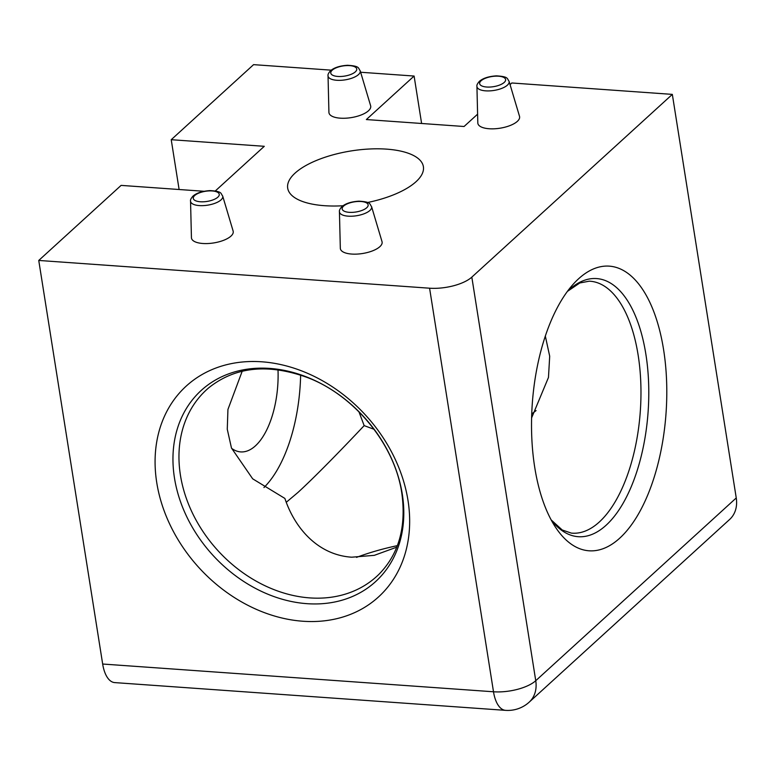 <?xml version="1.0" encoding="UTF-8"?>
<svg xmlns="http://www.w3.org/2000/svg" width="775" height="775" viewBox="0 0 775 775"><rect width="100%" height="100%" fill="white"/><g stroke="black" fill="none" stroke-linecap="round" stroke-linejoin="round"><path stroke-width="1.16" d="M534.711 467.228A142.678 67.057 -85.9 0 1 572.105 285.481A142.678 67.057 -85.9 0 1 663.603 349.748A142.678 67.057 -85.9 0 1 636.459 517.342A142.678 67.057 -85.9 0 1 554.997 526.428A142.678 67.057 -85.9 0 1 534.711 467.228M156.744 482.602A142.678 112.927 47.7 0 1 261.824 361.799A142.678 112.927 47.7 0 1 407.999 500.437A142.678 112.927 47.7 0 1 302.918 621.24A142.678 112.927 47.7 0 1 156.744 482.602M340.322 248.242A21.138 8.263 -9 0 0 356.423 254.123A21.138 8.263 -9 0 0 379.847 246.682A21.138 8.263 -9 0 0 382.017 241.635L371.564 206.586A16.285 6.365 171 0 1 369.898 210.471A16.285 6.365 171 0 1 351.84 216.215A16.285 6.365 171 0 1 339.431 211.672L340.322 248.242M191.435 237.663A21.138 8.263 -9 0 0 207.535 243.553A21.138 8.263 -9 0 0 230.96 236.113A21.138 8.263 -9 0 0 233.13 231.057L222.677 196.007A16.285 6.365 171 0 1 221.001 199.902A16.285 6.365 171 0 1 202.953 205.637A16.285 6.365 171 0 1 190.543 201.103L191.435 237.663M328.92 112.346A21.138 8.263 -9 0 0 345.03 118.236A21.138 8.263 -9 0 0 368.454 110.796A21.138 8.263 -9 0 0 370.624 105.749L360.172 70.699A16.285 6.365 171 0 1 358.496 74.584A16.285 6.365 171 0 1 340.448 80.329A16.285 6.365 171 0 1 328.038 75.785L328.92 112.346M477.817 122.925A21.138 8.263 -9 0 0 493.917 128.815A21.138 8.263 -9 0 0 517.342 121.365A21.138 8.263 -9 0 0 519.512 116.318L509.059 81.268A16.285 6.365 171 0 1 507.383 85.163A16.285 6.365 171 0 1 489.335 90.898A16.285 6.365 171 0 1 476.925 86.354L477.817 122.925M286.285 502.268L297.794 492.59C313.894 477.933 340.516 450.75 364.163 425.62L358.961 411.845M396.761 547.16L374.296 555.346L351.676 557.196C318.176 554.997 294.897 528.511 284.88 498.432L252.679 478.824L231.473 448.028L227.269 429.253L227.937 409.462L242.188 371.254M367.553 202.507A68.694 26.844 -9 0 0 416.03 181.708A68.694 26.844 -9 0 0 423.392 166.673A68.694 26.844 -9 0 0 369.452 149.003A68.694 26.844 -9 0 0 295.052 173.125A68.694 26.844 -9 0 0 287.69 188.16A68.694 26.844 -9 0 0 343.005 205.753M278.002 369.772A68.694 32.288 -85.9 0 1 255.44 445.838A68.694 32.288 -85.9 0 1 240.676 451.903A68.694 32.288 -85.9 0 1 231.589 448.318M531.602 417.919L548.467 377.454L549.698 356.229L545.319 336.05M215.305 190.96L264.285 146.31L171.227 139.703L253.58 64.645L331.216 70.157M429.582 288.203A31.707 12.39 -9 0 0 471.82 277.13L535.748 680.712A31.707 12.39 171 0 1 493.501 691.775A31.707 14.899 -85.9 0 0 505.581 710.355L114.748 682.601A31.707 14.899 -85.9 0 1 102.668 664.03L493.501 691.775L429.582 288.203L38.75 260.448L121.103 185.39L204.019 191.28M510.047 84.591L511.81 82.983L672.332 94.385L471.82 277.13M360.627 72.249L414.102 76.047L366.362 119.553L464.07 126.499L477.603 114.167M414.102 76.047L421.61 123.477M505.581 710.355A31.707 31.707 0 0 0 529.189 702.16A31.707 25.1 -132.3 0 0 535.748 680.712L736.25 497.957L672.332 94.385M736.25 497.957A31.707 25.1 47.7 0 1 729.692 519.405L529.189 702.16M179.112 189.517L171.227 139.703M102.668 664.03L38.75 260.448M374.054 429.302L364.163 425.62M300.632 375.052A116.308 54.657 -85.9 0 1 263.946 487.552M180.43 475.191A126.286 99.956 -132.3 0 0 309.816 597.903A126.286 99.956 -132.3 0 0 379.159 574.081C398.873 553.863 406.42 526.893 401.808 493.181C394.969 445.141 355.008 395.812 308.092 377.783C268.625 363.32 235.629 366.565 209.105 387.519A126.286 99.956 -132.3 0 0 180.43 475.191M402.293 494.13A129.386 102.407 47.7 0 1 307.007 603.677A129.386 102.407 47.7 0 1 174.462 477.952A129.386 102.407 47.7 0 1 269.748 368.416A129.386 102.407 47.7 0 1 402.293 494.13M356.519 557.38A126.296 49.348 171 0 1 397.343 545.648M551.161 519.889L562.253 530.003L571.349 533.103A126.286 59.355 94.1 0 0 599.298 522.021A126.286 59.355 94.1 0 0 638.154 355.212A126.286 59.355 94.1 0 0 589.232 281.18L579.797 282.972L567.377 291.41M567.474 291.284A129.386 60.808 -85.9 0 1 645.895 354.388A129.386 60.808 -85.9 0 1 623.284 502.965A129.386 60.808 -85.9 0 1 551.228 520.035M504.215 82.431A13.146 5.134 -9 0 0 498.577 76.202A13.146 5.134 -9 0 0 481.072 80.784A13.146 5.134 -9 0 0 486.71 87.023A13.146 5.134 -9 0 0 504.215 82.431M355.328 71.862A13.146 5.134 -9 0 0 349.69 65.623A13.146 5.134 -9 0 0 332.184 70.215A13.146 5.134 -9 0 0 337.813 76.444A13.146 5.134 -9 0 0 355.328 71.862M366.72 207.748A13.146 5.134 -9 0 0 361.092 201.51A13.146 5.134 -9 0 0 343.577 206.102A13.146 5.134 -9 0 0 349.215 212.331A13.146 5.134 -9 0 0 366.72 207.748M217.833 197.179A13.146 5.134 -9 0 0 212.195 190.941A13.146 5.134 -9 0 0 194.69 195.532A13.146 5.134 -9 0 0 200.328 201.762A13.146 5.134 -9 0 0 217.833 197.179M536.067 410.585A111.164 87.982 47.7 0 1 531.727 413.889M509.059 81.268C506.879 78.711 509.03 76.609 496.407 75.863C488.734 76.357 483.067 78.178 479.396 81.327C477.419 83.545 476.596 85.221 476.925 86.354M360.172 70.699C357.992 68.142 360.142 66.03 347.52 65.284C339.847 65.788 334.18 67.609 330.499 70.758C328.532 72.976 327.709 74.652 328.038 75.785M371.564 206.586C369.384 204.028 371.545 201.917 358.922 201.171C351.249 201.674 345.573 203.496 341.901 206.644C339.934 208.862 339.111 210.538 339.431 211.672M222.677 196.007C220.497 193.459 222.657 191.347 210.025 190.602C202.362 191.105 196.685 192.927 193.014 196.075C191.037 198.293 190.214 199.969 190.543 201.103M421.59 123.312L422.094 123.516"/></g></svg>
